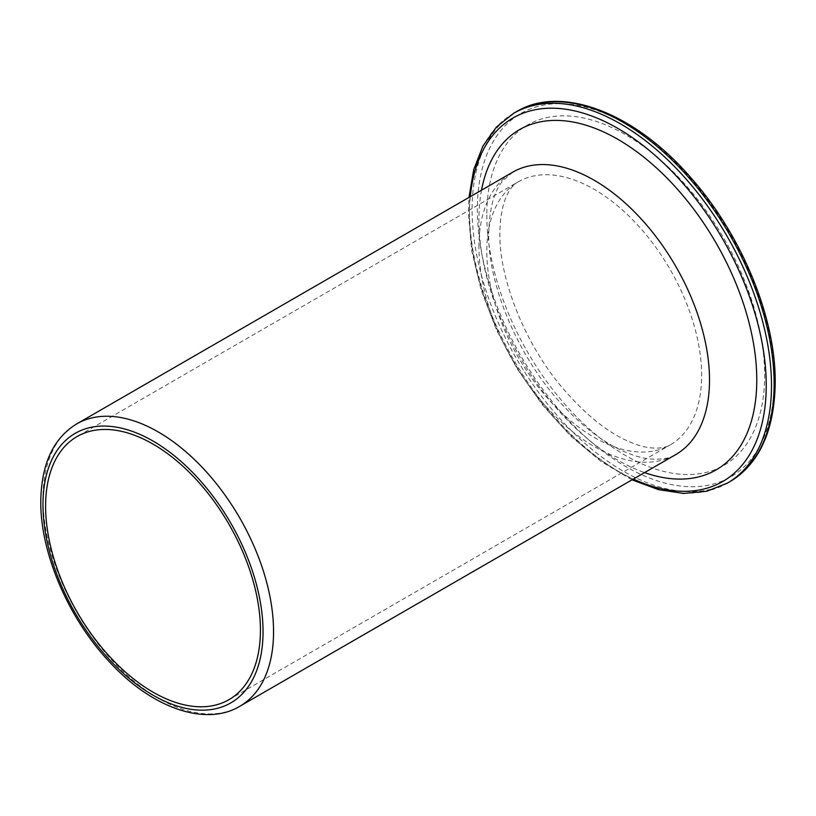 <?xml version="1.0" encoding="UTF-8"?>
<svg xmlns="http://www.w3.org/2000/svg" width="816" height="816" viewBox="0 0 816 816"><rect width="100%" height="100%" fill="white"/><g stroke="black" fill="none" stroke-linecap="round" stroke-linejoin="round"><path stroke-width="0.61" stroke-dasharray="4.08 3.06" d="M516.324 111.772A213.557 123.298 -120 0 0 472.097 208.345A213.557 123.298 -120 0 0 472.097 209.528A213.557 123.298 -120 0 0 565.315 424.442A213.557 123.298 -120 0 0 729.881 481.654M774.109 380.868A209.845 121.156 -120 0 0 626.239 124.154A209.845 121.156 -120 0 0 477.35 208.366A209.845 121.156 -120 0 0 477.35 209.528A209.845 121.156 -120 0 0 625.229 466.242A209.845 121.156 -120 0 0 774.109 382.031A209.845 121.156 -120 0 0 774.109 380.868M470.281 196.676A209.845 121.156 -120 0 0 469.475 212.966A209.845 121.156 -120 0 0 469.475 214.078A209.845 121.156 -120 0 0 633.328 479.084M513.703 113.281A213.557 123.298 -120 0 0 469.475 209.916A213.557 123.298 -120 0 0 469.475 211.048A213.557 123.298 -120 0 0 562.693 425.962A213.557 123.298 -120 0 0 727.26 483.174M76.745 423.881A163.047 94.136 -120 0 0 42.983 497.393A163.047 94.136 -120 0 0 42.973 498.525A163.047 94.136 -120 0 0 114.148 662.602A163.047 94.136 -120 0 0 239.792 706.289M228.97 699.669L670.171 444.944A151.898 87.7 -120 0 1 553.115 404.246A151.898 87.7 -120 0 1 486.805 251.379A151.898 87.7 60 0 1 518.262 181.835A151.898 87.7 60 0 1 635.317 222.533A151.898 87.7 60 0 1 701.627 375.401A151.898 87.7 -120 0 1 670.171 444.944C662.745 449.534 647.547 449.453 631.737 442.7C609.215 433.806 586 415.385 562.081 387.467C524.127 342.791 499.045 277.654 499.861 233.182C500.402 197.237 512.071 184.977 518.262 181.835L77.061 436.56M486.805 214.985A196.472 113.434 -120 0 0 625.729 455.614A196.472 113.434 -120 0 0 764.653 375.401A196.472 113.434 60 0 0 625.729 134.773A196.472 113.434 60 0 0 486.805 214.985M481.522 190.189A196.472 113.434 60 0 0 478.931 219.535A196.472 113.434 -120 0 0 644.558 472.597M478.931 246.83A163.047 94.136 60 0 1 512.693 172.186L502.799 180.877C494.221 190.556 489.529 207.998 488.713 233.182C487.723 285.549 519.639 360.743 564.896 407.47C585.633 429.073 605.951 444.016 625.841 452.319C634.868 456.042 642.957 458.255 650.087 458.969C661.817 459.785 670.364 458.327 675.74 454.594A163.047 94.136 -120 0 1 550.096 410.907A163.047 94.136 -120 0 1 478.931 246.83M632.023 479.828L600.851 461.305L570.476 435.866L542.181 404.583L517.181 368.791L496.526 330.021L481.114 289.925L471.597 250.206L468.384 212.558L468.976 197.431"/><path stroke-width="1.22" d="M45.604 506.104A151.898 87.7 -120 0 0 111.904 658.971A151.898 87.7 -120 0 0 228.97 699.669A151.898 87.7 -120 0 0 260.426 630.136A151.898 87.7 60 0 0 194.116 477.258A151.898 87.7 60 0 0 77.061 436.56A151.898 87.7 60 0 0 45.604 506.104M774.109 383.897A213.557 123.298 -120 0 0 680.891 168.983A213.557 123.298 -120 0 0 516.324 111.772C560.531 84.66 633.981 111.904 690.509 177.327C741.53 234.508 775.812 317.506 775.2 382.378L775.2 383.561C774.241 431.205 759.135 463.906 729.881 481.654A213.557 123.298 -120 0 0 774.109 385.081A213.557 123.298 -120 0 0 774.109 383.897M633.328 479.084A209.845 121.156 -120 0 0 766.234 386.519A209.845 121.156 -120 0 0 766.234 385.407A209.845 121.156 -120 0 0 625.597 133.12A209.845 121.156 -120 0 0 470.281 196.676M632.023 479.828L658.379 489.61L683.543 493.445L706.727 491.263L727.26 483.174A213.557 123.298 -120 0 0 771.487 386.539A213.557 123.298 -120 0 0 771.487 385.407A213.557 123.298 -120 0 0 678.269 170.493A213.557 123.298 -120 0 0 513.703 113.281L516.324 111.772M263.048 631.645A155.621 89.842 -120 0 0 153.479 441.323A155.621 89.842 -120 0 0 42.983 503.513A155.621 89.842 -120 0 0 42.973 504.584A155.621 89.842 -120 0 0 152.551 694.906A155.621 89.842 -120 0 0 263.048 632.726A155.621 89.842 -120 0 0 263.048 631.645M273.554 631.645A163.047 94.136 -120 0 0 202.388 467.568A163.047 94.136 -120 0 0 76.745 423.881L512.693 172.186A163.047 94.136 60 0 1 638.336 215.873A163.047 94.136 60 0 1 709.512 379.95A163.047 94.136 -120 0 1 675.74 454.594L239.792 706.289A163.047 94.136 -120 0 0 273.554 632.777A163.047 94.136 -120 0 0 273.554 631.645M644.558 472.597A196.472 113.434 -120 0 0 756.779 379.95A196.472 113.434 60 0 0 631.268 147.818A196.472 113.434 60 0 0 481.522 190.189M468.976 197.431L473.688 169.718L482.95 146.003L496.434 127.021L513.703 113.281M239.792 706.289C205.948 726.781 152.204 708.41 109.67 662.113C68.544 618.742 40.28 553.003 40.8 501.554L40.8 500.422C41.555 463.57 53.53 438.049 76.745 423.881M727.26 483.174L729.881 481.654"/></g></svg>
